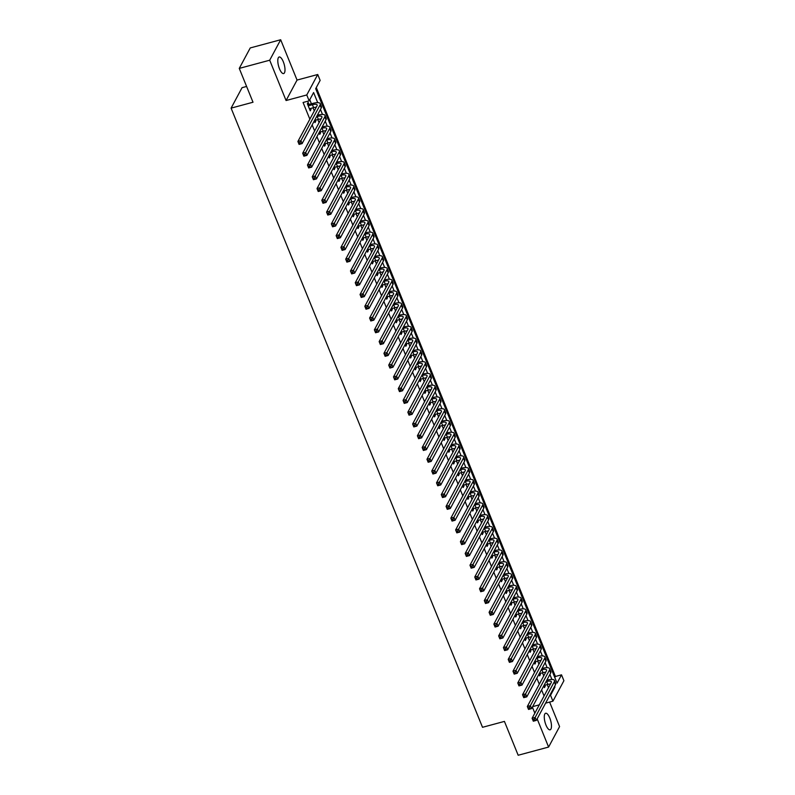 <?xml version="1.0" encoding="UTF-8"?>
<svg xmlns="http://www.w3.org/2000/svg" width="795" height="795" viewBox="0 0 795 795"><rect width="100%" height="100%" fill="white"/><g stroke="black" fill="none" stroke-linecap="round" stroke-linejoin="round"><path stroke-width="1.19" d="M549.772 717.994A8.586 2.932 74.9 0 0 545.648 713.244A8.586 2.932 74.9 0 0 545.976 725.07A8.586 2.932 74.9 0 0 550.11 729.82A8.586 2.932 74.9 0 0 549.772 717.994M283.298 61.742A8.586 2.932 74.9 0 0 279.174 56.992A8.586 2.932 74.9 0 0 279.502 68.827A8.586 2.932 74.9 0 0 283.636 73.567A8.586 2.932 74.9 0 0 283.298 61.742M554.821 677.608L555.427 676.475L561.518 674.836L563.903 680.719L552.932 701.18L550.538 695.297L554.99 686.999L554.672 686.224M246.599 86.456L242.068 87.669L231.097 108.13L482.515 727.306L504.428 721.403L518.171 755.25L548.6 747.062L559.581 726.6L549.623 702.074M231.097 108.13L253.009 102.237L239.265 68.4L250.246 47.939L280.675 39.75L269.704 60.211L286.071 100.528L306.771 94.963L317.742 74.501L320.137 80.384L315.685 88.682L557.066 683.134L561.518 674.836M286.071 100.528L297.052 80.066L280.675 39.75M297.052 80.066L317.742 74.501M555.427 676.475L316.291 87.549M239.265 68.4L269.704 60.211M543.75 685.896L544.456 687.625L545.191 686.244L544.794 685.25M538.97 674.13L539.676 675.859L540.411 674.478L540.014 673.484M534.19 662.354L534.896 664.083L535.631 662.702L535.234 661.708M529.41 650.588L530.116 652.317L530.851 650.936L530.454 649.942M524.63 638.812L525.336 640.541L526.071 639.16L525.674 638.166M519.851 627.046L520.556 628.775L521.291 627.384L520.894 626.39M515.071 615.27L515.776 617L516.511 615.618L516.114 614.624M510.291 603.504L510.996 605.233L511.732 603.842L511.334 602.848M505.511 591.728L506.216 593.458L506.952 592.076L506.554 591.082M500.731 579.962L501.436 581.682L502.172 580.3L501.774 579.307M495.951 568.187L496.656 569.916L497.392 568.534L496.994 567.541M491.171 556.42L491.876 558.14L492.612 556.758L492.214 555.765M486.391 544.645L487.097 546.374L487.832 544.992L487.434 543.999M481.611 532.879L482.317 534.598L483.052 533.216L482.654 532.223M476.831 521.103L477.537 522.832L478.272 521.45L477.875 520.457M472.051 509.327L472.757 511.056L473.502 509.675L473.095 508.681M467.271 497.561L467.977 499.29L468.722 497.909L468.315 496.915M462.491 485.785L463.197 487.514L463.942 486.133L463.535 485.139M457.711 474.019L458.417 475.748L459.162 474.367L458.755 473.373M452.931 462.243L453.637 463.972L454.382 462.591L453.975 461.597M448.151 450.477L448.857 452.206L449.602 450.825L449.195 449.831M443.372 438.701L444.077 440.43L444.822 439.049L444.415 438.055M438.592 426.935L439.297 428.664L440.042 427.273L439.635 426.279M433.812 415.159L434.517 416.888L435.262 415.507L434.855 414.513M429.032 403.393L429.737 405.122L430.483 403.731L430.075 402.737M424.252 391.617L424.957 393.346L425.703 391.965L425.295 390.971M419.472 379.851L420.177 381.57L420.923 380.189L420.515 379.195M414.692 368.075L415.397 369.804L416.143 368.423L415.735 367.429M409.912 356.309L410.618 358.028L411.363 356.647L410.955 355.653M405.132 344.533L405.838 346.262L406.583 344.881L406.175 343.887M400.352 332.767L401.058 334.486L401.803 333.105L401.396 332.111M395.572 320.991L396.278 322.72L397.023 321.339L396.616 320.345M390.802 309.215L391.498 310.944L392.243 309.563L391.836 308.569M386.022 297.449L386.718 299.178L387.463 297.797L387.056 296.803M381.242 285.673L381.938 287.402L382.683 286.021L382.276 285.027M376.462 273.907L377.158 275.636L377.903 274.255L377.496 273.261M371.682 262.131L372.378 263.861L373.123 262.479L372.716 261.485M366.902 250.365L367.598 252.095L368.343 250.703L367.936 249.719M362.123 238.589L362.818 240.319L363.563 238.937L363.156 237.944M357.343 226.823L358.038 228.553L358.784 227.161L358.376 226.168M352.563 215.048L353.258 216.777L354.004 215.395L353.596 214.402M347.783 203.281L348.478 205.001L349.224 203.619L348.816 202.626M343.003 191.506L343.698 193.235L344.444 191.853L344.036 190.86M338.223 179.74L338.918 181.459L339.664 180.077L339.256 179.084M333.443 167.964L334.139 169.693L334.884 168.311L334.476 167.318M328.663 156.198L329.359 157.917L330.104 156.536L329.696 155.542M323.883 144.422L324.579 146.151L325.324 144.77L324.916 143.776M319.103 132.656L319.799 134.375L320.544 132.994L320.137 132M314.323 120.88L315.019 122.609L315.764 121.228L315.357 120.234M317.712 102.654L313.608 92.548L309.156 100.846L303.074 102.485L309.851 119.18M312.167 124.885L314.631 130.956M316.947 136.661L319.411 142.722M321.727 148.427L324.191 154.498M326.507 160.202L328.971 166.264M331.286 171.978L333.751 178.04M336.066 183.744L338.531 189.806M340.846 195.52L343.311 201.582M345.626 207.286L348.091 213.348M350.406 219.062L352.871 225.124M355.186 230.828L357.651 236.9M359.966 242.604L362.431 248.666M364.746 254.37L367.21 260.442M369.526 266.146L371.99 272.208M374.306 277.912L376.77 283.984M379.086 289.688L381.55 295.75M383.866 301.454L386.33 307.526M388.646 313.23L391.11 319.292M393.426 324.996L395.89 331.068M398.206 336.772L400.67 342.834M402.986 348.548L405.45 354.61M407.765 360.314L410.23 366.376M412.545 372.09L415.01 378.152M417.325 383.856L419.79 389.918M422.105 395.632L424.57 401.694M426.885 407.398L429.35 413.46M431.665 419.174L434.13 425.236M436.445 430.94L438.91 437.012M441.225 442.716L443.69 448.778M446.005 454.482L448.469 460.553M450.785 466.258L453.249 472.319M455.565 478.024L458.029 484.095M460.345 489.8L462.809 495.861M465.125 501.566L467.589 507.637M469.905 513.341L472.369 519.403M474.685 525.107L477.149 531.179M479.465 536.883L481.929 542.945M484.244 548.659L486.709 554.721M489.024 560.425L491.489 566.487M493.804 572.201L496.269 578.263M498.584 583.967L501.049 590.029M503.364 595.743L505.829 601.805M508.144 607.509L510.609 613.571M512.924 619.285L515.389 625.347M517.704 631.051L520.169 637.123M522.484 642.827L524.948 648.889M527.264 654.593L529.728 660.665M532.044 666.369L534.508 672.431M536.824 678.135L539.288 684.207M541.604 689.911L544.068 695.973M548.51 687.675L547.258 684.584M543.73 675.909L542.478 672.818M538.95 664.133L537.698 661.043M534.17 652.367L532.918 649.277M529.391 640.591L528.138 637.501M524.611 628.825L523.358 625.735M519.831 617.049L518.579 613.959M515.051 605.283L513.799 602.193M510.271 593.507L509.019 590.417M505.491 581.741L504.239 578.651M500.711 569.965L499.459 566.875M495.931 558.199L494.679 555.109M491.151 546.423L489.899 543.333M486.371 534.657L485.119 531.557M481.591 522.881L480.339 519.791M476.811 511.115L475.559 508.015M472.031 499.34L470.779 496.249M467.251 487.564L465.999 484.473M462.481 475.798L461.219 472.707M457.701 464.022L456.439 460.931M452.921 452.256L451.659 449.165M448.142 440.48L446.879 437.389M443.362 428.714L442.099 425.623M438.582 416.938L437.32 413.847M433.802 405.172L432.54 402.081M429.022 393.396L427.76 390.305M424.242 381.63L422.98 378.539M419.462 369.854L418.2 366.763M414.682 358.088L413.42 354.997M409.902 346.312L408.64 343.221M405.122 334.546L403.86 331.445M400.342 322.77L399.08 319.679M395.562 310.994L394.3 307.904M390.782 299.228L389.52 296.137M386.002 287.452L384.74 284.362M381.222 275.686L379.96 272.596M376.442 263.91L375.18 260.82M371.663 252.144L370.4 249.054M366.883 240.368L365.621 237.278M362.103 228.602L360.841 225.512M357.323 216.826L356.061 213.736M352.543 205.06L351.281 201.97M347.763 193.284L346.501 190.194M342.983 181.518L341.731 178.428M338.203 169.742L336.951 166.652M333.423 157.976L332.171 154.886M328.643 146.201L327.391 143.11M323.863 134.435L322.611 131.334M319.083 122.659L317.831 119.568M314.303 110.883L313.051 107.792M311.421 103.787L309.762 99.713M308.957 104.453L308.112 102.386L307.377 103.777L310.239 110.833L310.984 109.452L310.577 108.458M532.382 707.103L534.836 713.165M537.162 718.879L548.6 747.062M532.62 706.646L539.308 704.847M545.589 703.158L552.932 701.18M549.683 695.526L550.538 695.297M309.156 100.846L306.771 94.963M551.919 679.447L549.892 674.448M547.139 667.671L545.112 662.682M542.359 655.905L540.332 650.906M537.579 644.129L535.552 639.14M532.799 632.353L530.772 627.364M528.019 620.587L525.992 615.598M523.239 608.811L521.212 603.822M518.459 597.045L516.432 592.056M513.679 585.269L511.652 580.28M508.899 573.503L506.872 568.505M504.119 561.727L502.092 556.739M499.34 549.961L497.312 544.963M494.56 538.185L492.532 533.197M489.78 526.419L487.752 521.421M485 514.643L482.972 509.655M480.22 502.877L478.192 497.879M475.44 491.101L473.413 486.113M470.66 479.335L468.633 474.337M465.88 467.559L463.853 462.571M461.1 455.793L459.073 450.795M456.32 444.017L454.293 439.029M451.54 432.241L449.513 427.253M446.76 420.476L444.733 415.487M441.98 408.7L439.953 403.711M437.2 396.934L435.173 391.945M432.42 385.158L430.393 380.169M427.64 373.392L425.623 368.393M422.87 361.616L420.843 356.627M418.091 349.85L416.063 344.851M413.311 338.074L411.283 333.085M408.531 326.308L406.503 321.309M403.751 314.532L401.723 309.543M398.971 302.766L396.944 297.767M394.191 290.99L392.164 286.001M389.411 279.224L387.384 274.225M384.631 267.448L382.604 262.459M379.851 255.682L377.824 250.683M375.071 243.906L373.044 238.917M370.291 232.13L368.264 227.141M365.511 220.364L363.484 215.375M360.731 208.588L358.704 203.6M355.951 196.822L353.924 191.833M351.171 185.046L349.144 180.058M346.391 173.28L344.364 168.282M341.611 161.504L339.584 156.516M336.832 149.738L334.804 144.74M332.052 137.962L330.024 132.974M327.272 126.196L325.244 121.198M322.492 114.42L320.465 109.432M554.135 687.228L554.99 686.999M309.812 109.77L310.984 109.452M314.591 121.536L315.764 121.228M319.371 133.312L320.544 132.994M324.151 145.088L325.324 144.77M328.931 156.853L330.104 156.536M333.711 168.629L334.884 168.311M338.491 180.395L339.664 180.077M343.271 192.171L344.444 191.853M348.051 203.937L349.224 203.619M352.831 215.713L354.004 215.395M357.611 227.479L358.784 227.161M362.391 239.255L363.563 238.937M367.171 251.021L368.343 250.703M371.951 262.797L373.123 262.479M376.731 274.563L377.903 274.255M381.511 286.339L382.683 286.021M386.291 298.105L387.463 297.797M391.07 309.881L392.243 309.563M395.84 321.647L397.023 321.339M400.62 333.423L401.803 333.105M405.4 345.199L406.583 344.881M410.18 356.965L411.363 356.647M414.96 368.741L416.143 368.423M419.74 380.507L420.923 380.189M424.52 392.283L425.703 391.965M429.3 404.049L430.483 403.731M434.08 415.825L435.262 415.507M438.86 427.591L440.042 427.273M443.64 439.367L444.822 439.049M448.42 451.133L449.602 450.825M453.2 462.909L454.382 462.591M457.98 474.675L459.162 474.367M462.76 486.451L463.942 486.133M467.54 498.217L468.722 497.909M472.319 509.993L473.502 509.675M477.099 521.759L478.272 521.45M481.879 533.534L483.052 533.216M486.659 545.31L487.832 544.992M491.439 557.076L492.612 556.758M496.219 568.852L497.392 568.534M500.999 580.618L502.172 580.3M505.779 592.394L506.952 592.076M510.559 604.16L511.732 603.842M515.339 615.936L516.511 615.618M520.119 627.702L521.291 627.384M524.899 639.478L526.071 639.16M529.679 651.244L530.851 650.936M534.459 663.02L535.631 662.702M539.239 674.786L540.411 674.478M544.019 686.562L545.191 686.244M309.404 108.776L313.608 107.643A6.708 2.147 157.9 0 1 316.281 107.206M308.212 105.834L312.415 104.701A6.708 2.147 157.9 0 1 317.135 104.95A6.708 2.147 157.9 0 1 317.016 105.834L297.896 141.47L300.937 140.655L320.057 105.01A10.057 3.22 -22.1 0 0 320.246 103.688A10.057 3.22 -22.1 0 0 313.151 103.32L307.774 104.761M300.003 142.504L300.937 140.655L302.13 143.597L299.089 144.412L297.896 141.47L299.258 144.004L300.48 143.676L300.003 142.504L298.781 142.832M300.48 143.676L302.13 143.597L321.25 107.951A10.057 3.22 -22.1 0 0 321.438 106.629L320.246 103.688M314.552 120.452L318.388 119.419A6.708 2.147 157.9 0 1 321.061 118.972M316.599 116.636L317.195 116.477A6.708 2.147 157.9 0 1 321.915 116.716A6.708 2.147 157.9 0 1 321.796 117.6L302.676 153.246L305.717 152.421L324.837 116.785A10.057 3.22 -22.1 0 0 325.026 115.454A10.057 3.22 -22.1 0 0 317.93 115.096L317.344 115.255M304.783 154.27L305.717 152.421L306.91 155.373L303.869 156.188L302.676 153.246L304.038 155.78L305.26 155.452L304.783 154.27L303.561 154.598M305.26 155.452L306.91 155.373L326.029 119.727A10.057 3.22 -22.1 0 0 326.218 118.395L325.026 115.454M319.332 132.218L323.168 131.185A6.708 2.147 157.9 0 1 325.841 130.748M321.379 128.402L321.975 128.243A6.708 2.147 157.9 0 1 326.695 128.492A6.708 2.147 157.9 0 1 326.576 129.376L307.456 165.012L310.497 164.197L329.617 128.552A10.057 3.22 -22.1 0 0 329.806 127.23A10.057 3.22 -22.1 0 0 322.71 126.862L322.124 127.021M309.563 166.046L310.497 164.197L311.69 167.139L308.649 167.954L307.456 165.012L308.818 167.546L310.04 167.218L309.563 166.046L308.341 166.374M310.04 167.218L311.69 167.139L330.809 131.503A10.057 3.22 -22.1 0 0 330.998 130.171L329.806 127.23M324.112 143.994L327.947 142.961A6.708 2.147 157.9 0 1 330.621 142.514M326.159 140.178L326.745 140.019A6.708 2.147 157.9 0 1 331.475 140.258A6.708 2.147 157.9 0 1 331.356 141.142L312.236 176.788L315.277 175.973L334.397 140.327A10.057 3.22 -22.1 0 0 334.586 138.996A10.057 3.22 -22.1 0 0 327.49 138.638L326.904 138.797M314.333 177.812L315.277 175.973L316.47 178.915L313.429 179.73L312.236 176.788L313.598 179.322L314.82 178.994L314.333 177.812L313.121 178.14M314.82 178.994L316.47 178.915L335.589 143.269A10.057 3.22 -22.1 0 0 335.778 141.937L334.586 138.996M328.892 155.76L332.727 154.727A6.708 2.147 157.9 0 1 335.401 154.29M330.939 151.944L331.525 151.785A6.708 2.147 157.9 0 1 336.255 152.034A6.708 2.147 157.9 0 1 336.136 152.918L317.016 188.554L320.057 187.739L339.177 152.093A10.057 3.22 -22.1 0 0 339.366 150.772A10.057 3.22 -22.1 0 0 332.27 150.404L331.674 150.563M319.113 189.588L320.057 187.739L321.25 190.681L318.209 191.506L317.016 188.554L318.378 191.088L319.6 190.76L319.113 189.588L317.901 189.916M319.6 190.76L321.25 190.681L340.369 155.045A10.057 3.22 -22.1 0 0 340.558 153.713L339.366 150.772M333.671 167.536L337.507 166.503A6.708 2.147 157.9 0 1 340.18 166.056M335.719 163.72L336.305 163.561A6.708 2.147 157.9 0 1 341.035 163.8A6.708 2.147 157.9 0 1 340.916 164.684L321.796 200.33L324.837 199.515L343.957 163.869A10.057 3.22 -22.1 0 0 344.146 162.538A10.057 3.22 -22.1 0 0 337.05 162.18L336.454 162.339M323.893 201.354L324.837 199.515L326.029 202.457L322.989 203.272L321.796 200.33L323.158 202.864L324.38 202.536L323.893 201.354L322.681 201.682M324.38 202.536L326.029 202.457L345.149 166.811A10.057 3.22 -22.1 0 0 345.338 165.479L344.146 162.538M338.451 179.302L342.287 178.269A6.708 2.147 157.9 0 1 344.96 177.832M340.498 175.486L341.085 175.327A6.708 2.147 157.9 0 1 345.815 175.576A6.708 2.147 157.9 0 1 345.696 176.46L326.576 212.096L329.617 211.281L348.737 175.635A10.057 3.22 -22.1 0 0 348.925 174.314A10.057 3.22 -22.1 0 0 341.83 173.946L341.234 174.105M328.673 213.13L329.617 211.281L330.809 214.223L327.769 215.048L326.576 212.096L327.938 214.63L329.16 214.302L328.673 213.13L327.46 213.458M329.16 214.302L330.809 214.223L349.929 178.587A10.057 3.22 -22.1 0 0 350.118 177.255L348.925 174.314M343.231 191.078L347.067 190.045A6.708 2.147 157.9 0 1 349.74 189.598M345.278 187.262L345.865 187.103A6.708 2.147 157.9 0 1 350.595 187.342A6.708 2.147 157.9 0 1 350.476 188.226L331.356 223.872L334.397 223.057L353.517 187.411A10.057 3.22 -22.1 0 0 353.705 186.08A10.057 3.22 -22.1 0 0 346.61 185.722L346.014 185.881M333.453 224.905L334.397 223.057L335.589 225.999L332.548 226.814L331.356 223.872L332.717 226.406L333.94 226.078L333.453 224.905L332.24 225.224M333.94 226.078L335.589 225.999L354.709 190.353A10.057 3.22 -22.1 0 0 354.898 189.021L353.705 186.08M348.011 202.844L351.847 201.821A6.708 2.147 157.9 0 1 354.52 201.373M350.058 199.028L350.645 198.869A6.708 2.147 157.9 0 1 355.375 199.118A6.708 2.147 157.9 0 1 355.256 200.002L336.136 235.648L339.177 234.823L358.297 199.187A10.057 3.22 -22.1 0 0 358.485 197.856A10.057 3.22 -22.1 0 0 351.39 197.488L350.794 197.647M338.233 236.672L339.177 234.823L340.369 237.765L337.328 238.589L336.136 235.648L337.497 238.172L338.72 237.844L338.233 236.672L337.02 236.999M338.72 237.844L340.369 237.765L359.489 202.129A10.057 3.22 -22.1 0 0 359.678 200.797L358.485 197.856M352.791 214.62L356.627 213.587A6.708 2.147 157.9 0 1 359.3 213.139M354.838 210.804L355.425 210.645A6.708 2.147 157.9 0 1 360.155 210.884A6.708 2.147 157.9 0 1 360.036 211.768L340.916 247.414L343.957 246.599L363.077 210.953A10.057 3.22 -22.1 0 0 363.265 209.622A10.057 3.22 -22.1 0 0 356.17 209.264L355.574 209.423M343.013 248.447L343.957 246.599L345.149 249.541L342.108 250.355L340.916 247.414L342.277 249.948L343.5 249.62L343.013 248.447L341.8 248.775M343.5 249.62L345.149 249.541L364.269 213.895A10.057 3.22 -22.1 0 0 364.458 212.573L363.265 209.622M357.571 226.386L361.407 225.363A6.708 2.147 157.9 0 1 364.08 224.915M359.618 222.57L360.205 222.411A6.708 2.147 157.9 0 1 364.935 222.66A6.708 2.147 157.9 0 1 364.816 223.544L345.696 259.19L348.737 258.365L367.856 222.729A10.057 3.22 -22.1 0 0 368.045 221.398A10.057 3.22 -22.1 0 0 360.95 221.03L360.354 221.189M347.793 260.213L348.737 258.365L349.929 261.307L346.888 262.131L345.696 259.19L347.057 261.724L348.28 261.396L347.793 260.213L346.58 260.541M348.28 261.396L349.929 261.307L369.049 225.671A10.057 3.22 -22.1 0 0 369.238 224.339L368.045 221.398M362.351 238.162L366.187 237.129A6.708 2.147 157.9 0 1 368.86 236.681M364.398 234.346L364.984 234.187A6.708 2.147 157.9 0 1 369.715 234.426A6.708 2.147 157.9 0 1 369.596 235.32L350.476 270.956L353.517 270.141L372.636 234.495A10.057 3.22 -22.1 0 0 372.825 233.164A10.057 3.22 -22.1 0 0 365.73 232.806L365.134 232.965M352.573 271.989L353.517 270.141L354.709 273.083L351.668 273.897L350.476 270.956L351.837 273.49L353.05 273.162L352.573 271.989L351.36 272.317M353.05 273.162L354.709 273.083L373.829 237.437A10.057 3.22 -22.1 0 0 374.018 236.115L372.825 233.164M367.131 249.928L370.967 248.905A6.708 2.147 157.9 0 1 373.64 248.457M369.178 246.122L369.764 245.963A6.708 2.147 157.9 0 1 374.495 246.202A6.708 2.147 157.9 0 1 374.375 247.086L355.256 282.732L358.297 281.907L377.416 246.271A10.057 3.22 -22.1 0 0 377.605 244.939A10.057 3.22 -22.1 0 0 370.51 244.572L369.913 244.731M357.353 283.755L358.297 281.907L359.489 284.849L356.448 285.673L355.256 282.732L356.617 285.266L357.829 284.938L357.353 283.755L356.14 284.083M357.829 284.938L359.489 284.849L378.609 249.213A10.057 3.22 -22.1 0 0 378.798 247.881L377.605 244.939M371.911 261.704L375.747 260.671A6.708 2.147 157.9 0 1 378.42 260.223M373.958 257.888L374.544 257.729A6.708 2.147 157.9 0 1 379.275 257.968A6.708 2.147 157.9 0 1 379.155 258.862L360.036 294.498L363.077 293.683L382.196 258.037A10.057 3.22 -22.1 0 0 382.385 256.705A10.057 3.22 -22.1 0 0 375.29 256.348L374.693 256.507M362.132 295.531L363.077 293.683L364.269 296.624L361.228 297.439L360.036 294.498L361.397 297.032L362.609 296.704L362.132 295.531L360.92 295.859M362.609 296.704L364.269 296.624L383.389 260.979A10.057 3.22 -22.1 0 0 383.578 259.657L382.385 256.705M376.691 273.47L380.527 272.447A6.708 2.147 157.9 0 1 383.2 271.999M378.738 269.664L379.324 269.505A6.708 2.147 157.9 0 1 384.055 269.743A6.708 2.147 157.9 0 1 383.935 270.628L364.816 306.274L367.856 305.449L386.976 269.813A10.057 3.22 -22.1 0 0 387.165 268.481A10.057 3.22 -22.1 0 0 380.07 268.114L379.473 268.273M366.912 307.297L367.856 305.449L369.049 308.39L366.008 309.215L364.816 306.274L366.177 308.808L367.389 308.48L366.912 307.297L365.7 307.625M367.389 308.48L369.049 308.39L388.169 272.755A10.057 3.22 -22.1 0 0 388.358 271.423L387.165 268.481M381.471 285.246L385.307 284.213A6.708 2.147 157.9 0 1 387.98 283.775M383.518 281.43L384.104 281.271A6.708 2.147 157.9 0 1 388.834 281.51A6.708 2.147 157.9 0 1 388.715 282.404L369.596 318.04L372.636 317.225L391.756 281.579A10.057 3.22 -22.1 0 0 391.945 280.257A10.057 3.22 -22.1 0 0 384.85 279.89L384.253 280.049M371.692 319.073L372.636 317.225L373.829 320.166L370.788 320.981L369.596 318.04L370.957 320.574L372.169 320.246L371.692 319.073L370.48 319.401M372.169 320.246L373.829 320.166L392.949 284.521A10.057 3.22 -22.1 0 0 393.137 283.199L391.945 280.257M386.251 297.022L390.087 295.988A6.708 2.147 157.9 0 1 392.76 295.541M388.298 293.206L388.884 293.047A6.708 2.147 157.9 0 1 393.614 293.285A6.708 2.147 157.9 0 1 393.495 294.17L374.375 329.816L377.416 328.991L396.536 293.355A10.057 3.22 -22.1 0 0 396.725 292.023A10.057 3.22 -22.1 0 0 389.63 291.666L389.033 291.825M376.472 330.839L377.416 328.991L378.609 331.942L375.568 332.757L374.375 329.816L375.737 332.35L376.949 332.022L376.472 330.839L375.26 331.167M376.949 332.022L378.609 331.942L397.729 296.297A10.057 3.22 -22.1 0 0 397.917 294.965L396.725 292.023M391.031 308.788L394.867 307.754A6.708 2.147 157.9 0 1 397.54 307.317M393.078 304.972L393.664 304.813A6.708 2.147 157.9 0 1 398.394 305.061A6.708 2.147 157.9 0 1 398.275 305.946L379.155 341.582L382.196 340.767L401.316 305.121A10.057 3.22 -22.1 0 0 401.505 303.799A10.057 3.22 -22.1 0 0 394.409 303.432L393.813 303.591M381.252 342.615L382.196 340.767L383.389 343.708L380.348 344.523L379.155 341.582L380.517 344.116L381.729 343.788L381.252 342.615L380.04 342.943M381.729 343.788L383.389 343.708L402.509 308.062A10.057 3.22 -22.1 0 0 402.697 306.741L401.505 303.799M395.811 320.564L399.647 319.53A6.708 2.147 157.9 0 1 402.32 319.083M397.858 316.748L398.444 316.589A6.708 2.147 157.9 0 1 403.174 316.827A6.708 2.147 157.9 0 1 403.055 317.712L383.935 353.358L386.976 352.533L406.096 316.897A10.057 3.22 -22.1 0 0 406.285 315.565A10.057 3.22 -22.1 0 0 399.189 315.208L398.593 315.367M386.032 354.381L386.976 352.533L388.169 355.484L385.128 356.299L383.935 353.358L385.297 355.892L386.509 355.564L386.032 354.381L384.82 354.709M386.509 355.564L388.169 355.484L407.288 319.838A10.057 3.22 -22.1 0 0 407.477 318.507L406.285 315.565M400.591 332.33L404.426 331.296A6.708 2.147 157.9 0 1 407.1 330.859M402.638 328.514L403.224 328.355A6.708 2.147 157.9 0 1 407.954 328.603A6.708 2.147 157.9 0 1 407.835 329.488L388.715 365.124L391.756 364.309L410.876 328.663A10.057 3.22 -22.1 0 0 411.065 327.341A10.057 3.22 -22.1 0 0 403.969 326.974L403.373 327.133M390.812 366.157L391.756 364.309L392.949 367.25L389.908 368.065L388.715 365.124L390.077 367.658L391.289 367.33L390.812 366.157L389.6 366.485M391.289 367.33L392.949 367.25L412.068 331.614A10.057 3.22 -22.1 0 0 412.257 330.283L411.065 327.341M405.371 344.106L409.206 343.072A6.708 2.147 157.9 0 1 411.88 342.625M407.418 340.29L408.004 340.131A6.708 2.147 157.9 0 1 412.734 340.369A6.708 2.147 157.9 0 1 412.615 341.254L393.495 376.9L396.536 376.085L415.656 340.439A10.057 3.22 -22.1 0 0 415.845 339.107A10.057 3.22 -22.1 0 0 408.749 338.75L408.153 338.909M395.592 377.923L396.536 376.085L397.729 379.026L394.688 379.841L393.495 376.9L394.857 379.434L396.069 379.106L395.592 377.923L394.38 378.251M396.069 379.106L397.729 379.026L416.848 343.38A10.057 3.22 -22.1 0 0 417.037 342.049L415.845 339.107M410.15 355.872L413.986 354.838A6.708 2.147 157.9 0 1 416.659 354.401M412.198 352.056L412.784 351.897A6.708 2.147 157.9 0 1 417.514 352.145A6.708 2.147 157.9 0 1 417.395 353.03L398.275 388.666L401.316 387.851L420.436 352.205A10.057 3.22 -22.1 0 0 420.625 350.883A10.057 3.22 -22.1 0 0 413.529 350.516L412.933 350.675M400.372 389.699L401.316 387.851L402.509 390.792L399.468 391.617L398.275 388.666L399.637 391.2L400.849 390.872L400.372 389.699L399.16 390.027M400.849 390.872L402.509 390.792L421.628 355.156A10.057 3.22 -22.1 0 0 421.817 353.825L420.625 350.883M414.93 367.648L418.766 366.614A6.708 2.147 157.9 0 1 421.439 366.167M416.978 363.832L417.564 363.673A6.708 2.147 157.9 0 1 422.294 363.911A6.708 2.147 157.9 0 1 422.175 364.796L403.055 400.441L406.096 399.627L425.216 363.981A10.057 3.22 -22.1 0 0 425.404 362.649A10.057 3.22 -22.1 0 0 418.309 362.291L417.713 362.45M405.152 401.465L406.096 399.627L407.288 402.568L404.248 403.383L403.055 400.441L404.416 402.976L405.629 402.648L405.152 401.465L403.94 401.793M405.629 402.648L407.288 402.568L426.408 366.922A10.057 3.22 -22.1 0 0 426.597 365.591L425.404 362.649M419.71 379.414L423.536 378.38A6.708 2.147 157.9 0 1 426.219 377.943M421.757 375.598L422.344 375.439A6.708 2.147 157.9 0 1 427.074 375.687A6.708 2.147 157.9 0 1 426.955 376.572L407.835 412.208L410.876 411.393L429.996 375.757A10.057 3.22 -22.1 0 0 430.184 374.425A10.057 3.22 -22.1 0 0 423.089 374.057L422.493 374.216M409.932 413.241L410.876 411.393L412.068 414.334L409.028 415.159L407.835 412.208L409.196 414.742L410.409 414.414L409.932 413.241L408.719 413.569M410.409 414.414L412.068 414.334L431.188 378.698A10.057 3.22 -22.1 0 0 431.377 377.367L430.184 374.425M424.49 391.19L428.316 390.156A6.708 2.147 157.9 0 1 430.999 389.709M426.537 387.374L427.124 387.215A6.708 2.147 157.9 0 1 431.854 387.453A6.708 2.147 157.9 0 1 431.735 388.338L412.615 423.983L415.656 423.169L434.776 387.523A10.057 3.22 -22.1 0 0 434.964 386.191A10.057 3.22 -22.1 0 0 427.869 385.833L427.273 385.992M414.712 425.017L415.656 423.169L416.848 426.11L413.807 426.925L412.615 423.983L413.976 426.517L415.189 426.19L414.712 425.017L413.499 425.335M415.189 426.19L416.848 426.11L435.968 390.464A10.057 3.22 -22.1 0 0 436.157 389.133L434.964 386.191M429.27 402.956L433.096 401.932A6.708 2.147 157.9 0 1 435.779 401.485M431.317 399.14L431.904 398.981A6.708 2.147 157.9 0 1 436.634 399.229A6.708 2.147 157.9 0 1 436.515 400.114L417.395 435.759L420.436 434.935L439.555 399.299A10.057 3.22 -22.1 0 0 439.744 397.967A10.057 3.22 -22.1 0 0 432.649 397.599L432.053 397.758M419.492 436.783L420.436 434.935L421.628 437.876L418.587 438.701L417.395 435.759L418.756 438.284L419.969 437.966L419.492 436.783L418.279 437.111M419.969 437.966L421.628 437.876L440.748 402.24A10.057 3.22 -22.1 0 0 440.937 400.909L439.744 397.967M434.05 414.732L437.876 413.698A6.708 2.147 157.9 0 1 440.559 413.251M436.097 410.916L436.684 410.757A6.708 2.147 157.9 0 1 441.414 410.995A6.708 2.147 157.9 0 1 441.295 411.88L422.175 447.525L425.216 446.71L444.335 411.065A10.057 3.22 -22.1 0 0 444.524 409.733A10.057 3.22 -22.1 0 0 437.429 409.375L436.833 409.534M424.272 448.559L425.216 446.71L426.408 449.652L423.367 450.467L422.175 447.525L423.536 450.059L424.749 449.732L424.272 448.559L423.059 448.887M424.749 449.732L426.408 449.652L445.528 414.006A10.057 3.22 -22.1 0 0 445.717 412.684L444.524 409.733M438.83 426.498L442.656 425.474A6.708 2.147 157.9 0 1 445.339 425.027M440.877 422.692L441.464 422.523A6.708 2.147 157.9 0 1 446.194 422.771A6.708 2.147 157.9 0 1 446.065 423.656L426.955 459.301L429.996 458.477L449.115 422.841A10.057 3.22 -22.1 0 0 449.304 421.509A10.057 3.22 -22.1 0 0 442.209 421.141L441.613 421.3M429.052 460.325L429.996 458.477L431.188 461.418L428.147 462.243L426.955 459.301L428.316 461.835L429.529 461.507L429.052 460.325L427.839 460.653M429.529 461.507L431.188 461.418L450.308 425.782A10.057 3.22 -22.1 0 0 450.497 424.451L449.304 421.509M443.61 438.274L447.436 437.24A6.708 2.147 157.9 0 1 450.119 436.793M445.657 434.458L446.243 434.299A6.708 2.147 157.9 0 1 450.974 434.537A6.708 2.147 157.9 0 1 450.845 435.431L431.735 471.067L434.776 470.252L453.895 434.607A10.057 3.22 -22.1 0 0 454.084 433.275A10.057 3.22 -22.1 0 0 446.989 432.917L446.392 433.076M433.832 472.101L434.776 470.252L435.968 473.194L432.927 474.009L431.735 471.067L433.096 473.601L434.309 473.273L433.832 472.101L432.619 472.429M434.309 473.273L435.968 473.194L455.088 437.548A10.057 3.22 -22.1 0 0 455.277 436.226L454.084 433.275M448.39 450.04L452.216 449.016A6.708 2.147 157.9 0 1 454.899 448.569M450.437 446.234L451.023 446.075A6.708 2.147 157.9 0 1 455.754 446.313A6.708 2.147 157.9 0 1 455.624 447.197L436.515 482.843L439.555 482.018L458.675 446.383A10.057 3.22 -22.1 0 0 458.864 445.051A10.057 3.22 -22.1 0 0 451.769 444.683L451.172 444.842M438.611 483.867L439.555 482.018L440.748 484.96L437.707 485.785L436.515 482.843L437.876 485.377L439.088 485.049L438.611 483.867L437.399 484.195M439.088 485.049L440.748 484.96L459.868 449.324A10.057 3.22 -22.1 0 0 460.057 447.992L458.864 445.051M453.17 461.816L456.996 460.782A6.708 2.147 157.9 0 1 459.669 460.335M455.217 458L455.803 457.841A6.708 2.147 157.9 0 1 460.534 458.079A6.708 2.147 157.9 0 1 460.404 458.973L441.295 494.609L444.335 493.794L463.455 458.149A10.057 3.22 -22.1 0 0 463.644 456.827A10.057 3.22 -22.1 0 0 456.549 456.459L455.952 456.618M443.391 495.643L444.335 493.794L445.528 496.736L442.487 497.551L441.295 494.609L442.656 497.143L443.868 496.815L443.391 495.643L442.179 495.971M443.868 496.815L445.528 496.736L464.648 461.09A10.057 3.22 -22.1 0 0 464.837 459.768L463.644 456.827M457.95 473.582L461.776 472.558A6.708 2.147 157.9 0 1 464.449 472.111M459.997 469.775L460.583 469.616A6.708 2.147 157.9 0 1 465.314 469.855A6.708 2.147 157.9 0 1 465.184 470.739L446.065 506.385L449.115 505.56L468.235 469.925A10.057 3.22 -22.1 0 0 468.424 468.593A10.057 3.22 -22.1 0 0 461.329 468.225L460.732 468.394M448.171 507.409L449.115 505.56L450.308 508.502L447.267 509.327L446.065 506.385L447.436 508.919L448.648 508.591L448.171 507.409L446.959 507.737M448.648 508.591L450.308 508.502L469.428 472.866A10.057 3.22 -22.1 0 0 469.616 471.534L468.424 468.593M462.73 485.357L466.556 484.324A6.708 2.147 157.9 0 1 469.229 483.887M464.777 481.541L465.363 481.382A6.708 2.147 157.9 0 1 470.093 481.631A6.708 2.147 157.9 0 1 469.964 482.515L450.845 518.151L453.895 517.336L473.015 481.691A10.057 3.22 -22.1 0 0 473.204 480.369A10.057 3.22 -22.1 0 0 466.109 480.001L465.512 480.16M452.951 519.185L453.895 517.336L455.088 520.278L452.047 521.093L450.845 518.151L452.216 520.685L453.428 520.357L452.951 519.185L451.739 519.513M453.428 520.357L455.088 520.278L474.208 484.632A10.057 3.22 -22.1 0 0 474.396 483.31L473.204 480.369M467.51 497.133L471.336 496.1A6.708 2.147 157.9 0 1 474.009 495.653M469.557 493.317L470.143 493.158A6.708 2.147 157.9 0 1 474.873 493.397A6.708 2.147 157.9 0 1 474.744 494.281L455.624 529.927L458.675 529.102L477.795 493.466A10.057 3.22 -22.1 0 0 477.984 492.135A10.057 3.22 -22.1 0 0 470.888 491.777L470.292 491.936M457.731 530.951L458.675 529.102L459.868 532.054L456.827 532.869L455.624 529.927L456.996 532.461L458.208 532.133L457.731 530.951L456.519 531.279M458.208 532.133L459.868 532.054L478.988 496.408A10.057 3.22 -22.1 0 0 479.176 495.076L477.984 492.135M472.29 508.899L476.116 507.866A6.708 2.147 157.9 0 1 478.789 507.429M474.327 505.083L474.923 504.924A6.708 2.147 157.9 0 1 479.653 505.173A6.708 2.147 157.9 0 1 479.524 506.057L460.404 541.693L463.455 540.878L482.575 505.232A10.057 3.22 -22.1 0 0 482.764 503.911A10.057 3.22 -22.1 0 0 475.668 503.543L475.072 503.702M462.511 542.727L463.455 540.878L464.648 543.82L461.607 544.635L460.404 541.693L461.776 544.227L462.988 543.899L462.511 542.727L461.299 543.055M462.988 543.899L464.648 543.82L483.767 508.174A10.057 3.22 -22.1 0 0 483.956 506.852L482.764 503.911M477.07 520.675L480.896 519.642A6.708 2.147 157.9 0 1 483.569 519.195M479.107 516.859L479.703 516.7A6.708 2.147 157.9 0 1 484.433 516.939A6.708 2.147 157.9 0 1 484.304 517.823L465.184 553.469L468.235 552.644L487.355 517.008A10.057 3.22 -22.1 0 0 487.544 515.677A10.057 3.22 -22.1 0 0 480.448 515.319L479.852 515.478M467.291 554.493L468.235 552.644L469.428 555.596L466.387 556.411L465.184 553.469L466.556 556.003L467.768 555.675L467.291 554.493L466.079 554.821M467.768 555.675L469.428 555.596L488.547 519.95A10.057 3.22 -22.1 0 0 488.736 518.618L487.544 515.677M481.85 532.441L485.675 531.408A6.708 2.147 157.9 0 1 488.349 530.971M483.887 528.625L484.483 528.466A6.708 2.147 157.9 0 1 489.213 528.715A6.708 2.147 157.9 0 1 489.084 529.599L469.964 565.235L473.015 564.42L492.135 528.774A10.057 3.22 -22.1 0 0 492.324 527.453A10.057 3.22 -22.1 0 0 485.228 527.085L484.632 527.244M472.071 566.269L473.015 564.42L474.208 567.362L471.167 568.177L469.964 565.235L471.336 567.769L472.548 567.441L472.071 566.269L470.859 566.596M472.548 567.441L474.208 567.362L493.327 531.726A10.057 3.22 -22.1 0 0 493.516 530.394L492.324 527.453M486.629 544.217L490.455 543.184A6.708 2.147 157.9 0 1 493.129 542.737M488.667 540.401L489.263 540.242A6.708 2.147 157.9 0 1 493.993 540.481A6.708 2.147 157.9 0 1 493.864 541.365L474.744 577.011L477.795 576.196L496.915 540.55A10.057 3.22 -22.1 0 0 497.104 539.219A10.057 3.22 -22.1 0 0 490.008 538.861L489.412 539.02M476.851 578.035L477.795 576.196L478.988 579.138L475.947 579.952L474.744 577.011L476.116 579.545L477.328 579.217L476.851 578.035L475.639 578.363M477.328 579.217L478.988 579.138L498.107 543.492A10.057 3.22 -22.1 0 0 498.296 542.16L497.104 539.219M491.409 555.983L495.235 554.95A6.708 2.147 157.9 0 1 497.909 554.513M493.447 552.167L494.043 552.008A6.708 2.147 157.9 0 1 498.773 552.257A6.708 2.147 157.9 0 1 498.644 553.141L479.524 588.777L482.575 587.962L501.695 552.316A10.057 3.22 -22.1 0 0 501.884 550.995A10.057 3.22 -22.1 0 0 494.788 550.627L494.192 550.786M481.631 589.811L482.575 587.962L483.767 590.904L480.727 591.728L479.524 588.777L480.896 591.311L482.108 590.983L481.631 589.811L480.418 590.138M482.108 590.983L483.767 590.904L502.887 555.268A10.057 3.22 -22.1 0 0 503.076 553.936L501.884 550.995M496.189 567.759L500.015 566.726A6.708 2.147 157.9 0 1 502.688 566.279M498.227 563.943L498.823 563.784A6.708 2.147 157.9 0 1 503.553 564.023A6.708 2.147 157.9 0 1 503.424 564.907L484.304 600.553L487.355 599.738L506.475 564.092A10.057 3.22 -22.1 0 0 506.663 562.761A10.057 3.22 -22.1 0 0 499.568 562.403L498.972 562.562M486.411 601.577L487.355 599.738L488.547 602.68L485.507 603.494L484.304 600.553L485.675 603.087L486.888 602.759L486.411 601.577L485.198 601.904M486.888 602.759L488.547 602.68L507.667 567.034A10.057 3.22 -22.1 0 0 507.856 565.702L506.663 562.761M500.969 579.525L504.795 578.492A6.708 2.147 157.9 0 1 507.468 578.054M503.006 575.709L503.603 575.55A6.708 2.147 157.9 0 1 508.333 575.799A6.708 2.147 157.9 0 1 508.204 576.683L489.084 612.319L492.135 611.504L511.255 575.868A10.057 3.22 -22.1 0 0 511.443 574.537A10.057 3.22 -22.1 0 0 504.348 574.169L503.752 574.328M491.191 613.352L492.135 611.504L493.327 614.446L490.286 615.27L489.084 612.319L490.455 614.853L491.668 614.525L491.191 613.352L489.978 613.68M491.668 614.525L493.327 614.446L512.447 578.81A10.057 3.22 -22.1 0 0 512.636 577.478L511.443 574.537M505.749 591.301L509.575 590.268A6.708 2.147 157.9 0 1 512.248 589.82M507.786 587.485L508.383 587.326A6.708 2.147 157.9 0 1 513.113 587.565A6.708 2.147 157.9 0 1 512.984 588.449L493.864 624.095L496.915 623.28L516.034 587.634A10.057 3.22 -22.1 0 0 516.223 586.303A10.057 3.22 -22.1 0 0 509.128 585.945L508.532 586.104M495.971 625.128L496.915 623.28L498.107 626.221L495.066 627.036L493.864 624.095L495.235 626.629L496.448 626.301L495.971 625.128L494.758 625.446M496.448 626.301L498.107 626.221L517.227 590.576A10.057 3.22 -22.1 0 0 517.416 589.244L516.223 586.303M510.519 603.067L514.355 602.044A6.708 2.147 157.9 0 1 517.028 601.596M512.566 599.251L513.163 599.092A6.708 2.147 157.9 0 1 517.893 599.341A6.708 2.147 157.9 0 1 517.764 600.225L498.644 635.871L501.695 635.046L520.814 599.41A10.057 3.22 -22.1 0 0 521.003 598.079A10.057 3.22 -22.1 0 0 513.908 597.711L513.312 597.87M500.751 636.894L501.695 635.046L502.887 637.988L499.846 638.812L498.644 635.871L500.015 638.395L501.228 638.077L500.751 636.894L499.538 637.222M501.228 638.077L502.887 637.988L522.007 602.352A10.057 3.22 -22.1 0 0 522.196 601.02L521.003 598.079M515.299 614.843L519.135 613.81A6.708 2.147 157.9 0 1 521.808 613.362M517.346 611.027L517.943 610.868A6.708 2.147 157.9 0 1 522.673 611.107A6.708 2.147 157.9 0 1 522.544 611.991L503.424 647.637L506.475 646.822L525.594 611.176A10.057 3.22 -22.1 0 0 525.783 609.844A10.057 3.22 -22.1 0 0 518.688 609.487L518.092 609.646M505.531 648.67L506.475 646.822L507.667 649.763L504.626 650.578L503.424 647.637L504.795 650.171L506.008 649.843L505.531 648.67L504.308 648.998M506.008 649.843L507.667 649.763L526.787 614.118A10.057 3.22 -22.1 0 0 526.976 612.796L525.783 609.844M520.079 626.609L523.915 625.586A6.708 2.147 157.9 0 1 526.588 625.138M522.126 622.803L522.722 622.634A6.708 2.147 157.9 0 1 527.453 622.882A6.708 2.147 157.9 0 1 527.323 623.767L508.204 659.413L511.255 658.588L530.374 622.952A10.057 3.22 -22.1 0 0 530.563 621.62A10.057 3.22 -22.1 0 0 523.468 621.253L522.871 621.412M510.31 660.436L511.255 658.588L512.447 661.529L509.406 662.354L508.204 659.413L509.575 661.947L510.788 661.619L510.31 660.436L509.088 660.764M510.788 661.619L512.447 661.529L531.567 625.894A10.057 3.22 -22.1 0 0 531.756 624.562L530.563 621.62M524.859 638.385L528.695 637.351A6.708 2.147 157.9 0 1 531.368 636.904M526.906 634.569L527.502 634.41A6.708 2.147 157.9 0 1 532.233 634.649A6.708 2.147 157.9 0 1 532.103 635.543L512.984 671.179L516.034 670.364L535.154 634.718A10.057 3.22 -22.1 0 0 535.343 633.386A10.057 3.22 -22.1 0 0 528.248 633.029L527.651 633.188M515.09 672.212L516.034 670.364L517.227 673.305L514.186 674.12L512.984 671.179L514.355 673.713L515.567 673.385L515.09 672.212L513.868 672.54M515.567 673.385L517.227 673.305L536.347 637.66A10.057 3.22 -22.1 0 0 536.536 636.338L535.343 633.386M529.639 650.151L533.475 649.127A6.708 2.147 157.9 0 1 536.148 648.68M531.686 646.345L532.282 646.186A6.708 2.147 157.9 0 1 537.013 646.424A6.708 2.147 157.9 0 1 536.883 647.309L517.764 682.955L520.814 682.13L539.934 646.494A10.057 3.22 -22.1 0 0 540.123 645.162A10.057 3.22 -22.1 0 0 533.028 644.795L532.431 644.954M519.87 683.978L520.814 682.13L522.007 685.071L518.966 685.896L517.764 682.955L519.135 685.489L520.347 685.161L519.87 683.978L518.648 684.306M520.347 685.161L522.007 685.071L541.127 649.436A10.057 3.22 -22.1 0 0 541.316 648.104L540.123 645.162M534.419 661.927L538.255 660.893A6.708 2.147 157.9 0 1 540.928 660.446M536.466 658.111L537.062 657.952A6.708 2.147 157.9 0 1 541.793 658.19A6.708 2.147 157.9 0 1 541.663 659.085L522.544 694.721L525.594 693.906L544.714 658.26A10.057 3.22 -22.1 0 0 544.903 656.938A10.057 3.22 -22.1 0 0 537.808 656.571L537.211 656.73M524.65 695.754L525.594 693.906L526.787 696.847L523.746 697.662L522.544 694.721L523.915 697.255L525.127 696.927L524.65 695.754L523.428 696.082M525.127 696.927L526.787 696.847L545.907 661.202A10.057 3.22 -22.1 0 0 546.095 659.88L544.903 656.938M539.199 673.693L543.035 672.669A6.708 2.147 157.9 0 1 545.708 672.222M541.246 669.887L541.842 669.728A6.708 2.147 157.9 0 1 546.572 669.966A6.708 2.147 157.9 0 1 546.443 670.851L527.323 706.497L530.374 705.672L549.494 670.036A10.057 3.22 -22.1 0 0 549.673 668.704A10.057 3.22 -22.1 0 0 542.587 668.337L541.991 668.506M529.43 707.52L530.374 705.672L531.567 708.613L528.526 709.438L527.323 706.497L528.695 709.031L529.907 708.703L529.43 707.52L528.208 707.848M529.907 708.703L531.567 708.613L550.687 672.977A10.057 3.22 -22.1 0 0 550.875 671.646L549.673 668.704M543.979 685.469L547.815 684.435A6.708 2.147 157.9 0 1 550.488 683.998M546.026 681.653L546.622 681.494A6.708 2.147 157.9 0 1 551.352 681.742A6.708 2.147 157.9 0 1 551.223 682.627L532.103 718.263L535.154 717.448L554.274 681.802A10.057 3.22 -22.1 0 0 554.453 680.48A10.057 3.22 -22.1 0 0 547.367 680.113L546.771 680.272M534.21 719.296L535.154 717.448L536.347 720.389L533.306 721.204L532.103 718.263L533.475 720.797L534.687 720.469L534.21 719.296L532.988 719.624M534.687 720.469L536.347 720.389L555.466 684.743A10.057 3.22 -22.1 0 0 555.655 683.422L554.453 680.48M312.415 104.701L313.608 107.643M320.057 105.01L321.25 107.951M317.195 116.477L318.388 119.419M324.837 116.785L326.029 119.727M321.975 128.243L323.168 131.185M329.617 128.552L330.809 131.503M326.745 140.019L327.947 142.961M334.397 140.327L335.589 143.269M331.525 151.785L332.727 154.727M339.177 152.093L340.369 155.045M336.305 163.561L337.507 166.503M343.957 163.869L345.149 166.811M341.085 175.327L342.287 178.269M348.737 175.635L349.929 178.587M345.865 187.103L347.067 190.045M353.517 187.411L354.709 190.353M350.645 198.869L351.847 201.821M358.297 199.187L359.489 202.129M355.425 210.645L356.627 213.587M363.077 210.953L364.269 213.895M360.205 222.411L361.407 225.363M367.856 222.729L369.049 225.671M364.984 234.187L366.187 237.129M372.636 234.495L373.829 237.437M369.764 245.963L370.967 248.905M377.416 246.271L378.609 249.213M374.544 257.729L375.747 260.671M382.196 258.037L383.389 260.979M379.324 269.505L380.527 272.447M386.976 269.813L388.169 272.755M384.104 281.271L385.307 284.213M391.756 281.579L392.949 284.521M388.884 293.047L390.087 295.988M396.536 293.355L397.729 296.297M393.664 304.813L394.867 307.754M401.316 305.121L402.509 308.062M398.444 316.589L399.647 319.53M406.096 316.897L407.288 319.838M403.224 328.355L404.426 331.296M410.876 328.663L412.068 331.614M408.004 340.131L409.206 343.072M415.656 340.439L416.848 343.38M412.784 351.897L413.986 354.838M420.436 352.205L421.628 355.156M417.564 363.673L418.766 366.614M425.216 363.981L426.408 366.922M422.344 375.439L423.536 378.38M429.996 375.757L431.188 378.698M427.124 387.215L428.316 390.156M434.776 387.523L435.968 390.464M431.904 398.981L433.096 401.932M439.555 399.299L440.748 402.24M436.684 410.757L437.876 413.698M444.335 411.065L445.528 414.006M441.464 422.523L442.656 425.474M449.115 422.841L450.308 425.782M446.243 434.299L447.436 437.24M453.895 434.607L455.088 437.548M451.023 446.075L452.216 449.016M458.675 446.383L459.868 449.324M455.803 457.841L456.996 460.782M463.455 458.149L464.648 461.09M460.583 469.616L461.776 472.558M468.235 469.925L469.428 472.866M465.363 481.382L466.556 484.324M473.015 481.691L474.208 484.632M470.143 493.158L471.336 496.1M477.795 493.466L478.988 496.408M474.923 504.924L476.116 507.866M482.575 505.232L483.767 508.174M479.703 516.7L480.896 519.642M487.355 517.008L488.547 519.95M484.483 528.466L485.675 531.408M492.135 528.774L493.327 531.726M489.263 540.242L490.455 543.184M496.915 540.55L498.107 543.492M494.043 552.008L495.235 554.95M501.695 552.316L502.887 555.268M498.823 563.784L500.015 566.726M506.475 564.092L507.667 567.034M503.603 575.55L504.795 578.492M511.255 575.868L512.447 578.81M508.383 587.326L509.575 590.268M516.034 587.634L517.227 590.576M513.163 599.092L514.355 602.044M520.814 599.41L522.007 602.352M517.943 610.868L519.135 613.81M525.594 611.176L526.787 614.118M522.722 622.634L523.915 625.586M530.374 622.952L531.567 625.894M527.502 634.41L528.695 637.351M535.154 634.718L536.347 637.66M532.282 646.186L533.475 649.127M539.934 646.494L541.127 649.436M537.062 657.952L538.255 660.893M544.714 658.26L545.907 661.202M541.842 669.728L543.035 672.669M549.494 670.036L550.687 672.977M546.622 681.494L547.815 684.435M554.274 681.802L555.466 684.743"/></g></svg>
